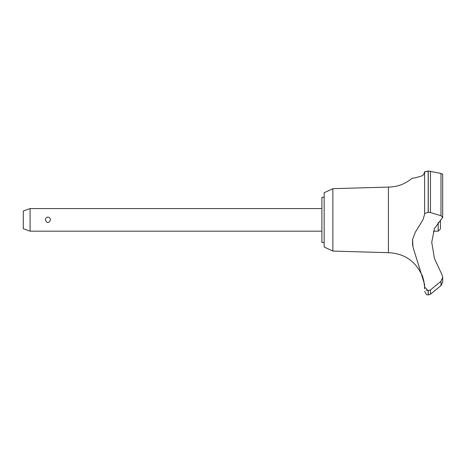 <?xml version="1.0" encoding="UTF-8"?>
<svg xmlns="http://www.w3.org/2000/svg" width="466" height="466" viewBox="0 0 466 466"><rect width="100%" height="100%" fill="white"/><g stroke="black" fill="none" stroke-linecap="round" stroke-linejoin="round"><path stroke-width="0.7" d="M324.161 242.501L321.901 242.501L321.901 197.258L324.161 197.258M332.864 188.678L324.161 192.732L324.161 247.027L332.864 251.081L332.864 188.678L388.405 187.082C397.317 186.983 405.187 184.064 412.008 178.327L415.724 177.727L421.695 175.944L423.536 174.767L424.602 172.006L424.602 213.504L428.172 212.333L430.468 212.572L440.987 215.694L442.7 217.389L434.463 228.462L431.732 242.303L434.463 258.578L441.879 274.486L442.7 277.404L440.987 281.26L430.468 289.928L428.172 290.72L424.602 287.033L424.602 284.446L412.934 246.968L412.585 239.402L415.2 232.429L422.895 219.882L424.602 214.43L424.602 172.006L428.172 171.016L424.712 171.768M332.864 251.081L388.405 252.683L388.405 187.082M440.987 215.694L440.987 173.422L442.7 174.272L440.987 173.422L428.172 171.016L428.172 212.333M424.602 178.327L424.602 201.446M428.266 290.72L428.266 294.984L428.172 290.72M442.7 281.924L440.987 285.646L430.468 294.197L430.468 289.928M424.514 286.223L423.879 281.307M423.798 280.928L423.722 280.567M423.635 280.2L423.536 279.81M423.431 279.402L423.268 278.814M423.064 278.144L422.575 276.722M442.7 277.282L442.7 281.947L441.005 285.635M30.086 208.57L30.086 231.188L23.3 228.719L23.3 211.04L30.086 208.57L321.901 208.57M45.388 219.882C45.487 218.222 46.326 217.29 47.916 217.074C49.507 217.29 50.345 218.222 50.444 219.882C48.761 223.459 47.072 223.459 45.388 219.882M440.44 220.057L440.44 228.928L438.174 231.188L438.174 222.463M388.405 252.683C403.865 253.364 414.956 260.68 421.678 274.625C422.528 274.171 425.382 288.466 424.596 288.198L424.602 288.873M424.602 288.198L424.602 287.033M426.128 290.044L426.611 290.341M427.415 290.627L428.114 290.72M412.532 239.71L412.573 245.238M442.624 217.82L442.7 217.43M428.266 212.333L428.266 171.016M440.987 285.646L440.987 281.26M430.468 212.572L430.468 171.238M438.174 231.188L433.409 231.188M321.901 231.188L30.086 231.188M428.266 294.984L430.468 294.197M428.172 294.984L426.6 294.599L424.602 291.361M442.7 217.389L442.7 174.272"/></g></svg>
